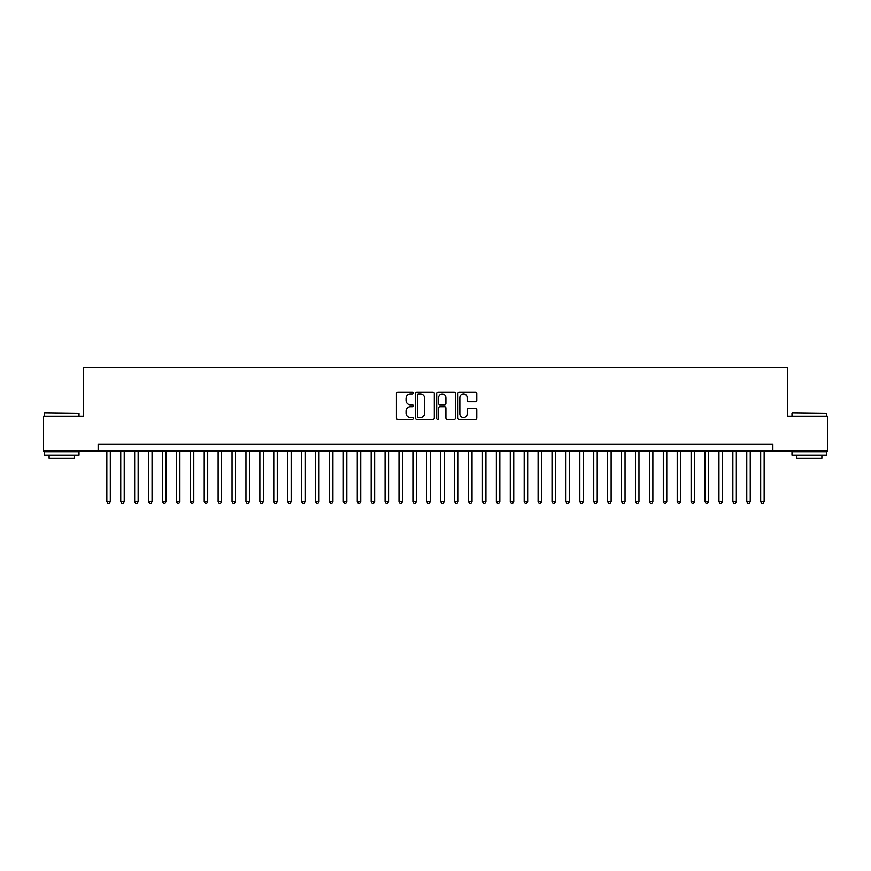 <?xml version="1.0" encoding="UTF-8"?>
<svg xmlns="http://www.w3.org/2000/svg" width="871" height="871" viewBox="0 0 871 871"><rect width="100%" height="100%" fill="white"/><g stroke="black" fill="none" stroke-linecap="round" stroke-linejoin="round"><path stroke-width="1.31" d="M413.246 393.104A0.958 0.958 0 0 0 412.288 392.146L397.775 392.146A1.361 1.361 0 0 0 396.414 393.507L396.414 418.091A1.361 1.361 0 0 0 397.775 419.452L412.288 419.452A0.958 0.958 0 0 0 413.246 418.494A0.958 0.958 0 0 0 412.288 417.547L410.404 417.547A4.366 4.366 0 0 1 406.038 413.17L406.038 411.123A4.366 4.366 0 0 1 410.404 406.757L412.288 406.757A0.958 0.958 0 0 0 413.246 405.799A0.958 0.958 0 0 0 412.288 404.841L410.404 404.841A4.366 4.366 0 0 1 406.038 400.475L406.038 398.428A4.366 4.366 0 0 1 410.404 394.051L412.288 394.051A0.958 0.958 0 0 0 413.246 393.104M475.403 401.771A1.361 1.361 0 0 0 476.775 400.41L476.775 393.507A1.361 1.361 0 0 0 475.403 392.146L459.289 392.146A1.361 1.361 0 0 0 457.928 393.507L457.928 418.091A1.361 1.361 0 0 0 459.289 419.452L475.403 419.452A1.361 1.361 0 0 0 476.775 418.091L476.775 409.762A1.361 1.361 0 0 0 475.403 408.39L468.511 408.39A1.361 1.361 0 0 0 467.15 409.762L467.15 413.888A3.647 3.647 0 0 1 463.492 417.547A3.647 3.647 0 0 1 459.844 413.888L459.844 397.709A3.647 3.647 0 0 1 463.492 394.051A3.647 3.647 0 0 1 467.15 397.709L467.15 400.41A1.361 1.361 0 0 0 468.511 401.771L475.403 401.771M98.151 451.015L43.55 451.015L43.55 416.229L83.54 416.229L83.54 367.54L787.46 367.54L787.46 416.229L827.45 416.229L827.45 451.015L772.849 451.015L772.849 444.058L98.151 444.058L98.151 451.015L772.849 451.015M434.302 393.507A1.361 1.361 0 0 0 432.941 392.146L416.828 392.146A1.361 1.361 0 0 0 415.456 393.507L415.456 418.091A1.361 1.361 0 0 0 416.828 419.452L432.941 419.452A1.361 1.361 0 0 0 434.302 418.091L434.302 393.507M438.059 392.146L454.172 392.146A1.361 1.361 0 0 1 455.544 393.507L455.544 418.091A1.361 1.361 0 0 1 454.172 419.452L447.28 419.452A1.361 1.361 0 0 1 445.908 418.091L445.908 408.118A1.361 1.361 0 0 0 444.548 406.757L439.975 406.757A1.361 1.361 0 0 0 438.603 408.118L438.603 418.494A0.958 0.958 0 0 1 437.656 419.452A0.958 0.958 0 0 1 436.698 418.494L436.698 393.507A1.361 1.361 0 0 1 438.059 392.146M418.33 394.051A0.958 0.958 0 0 0 417.372 395.009L417.372 416.588A0.958 0.958 0 0 0 418.33 417.547L420.312 417.547A4.366 4.366 0 0 0 424.678 413.17L424.678 398.428A4.366 4.366 0 0 0 420.312 394.051L418.33 394.051M445.908 397.775A3.647 3.647 0 0 0 442.261 394.128A3.647 3.647 0 0 0 438.603 397.775L438.603 403.48A1.361 1.361 0 0 0 439.975 404.841L444.548 404.841A1.361 1.361 0 0 0 445.908 403.48L445.908 397.775M106.85 451.015L106.85 501.652L110.323 501.652L110.323 451.015M110.323 501.652L109.278 503.46L107.884 503.46L106.85 501.652M44.661 412.756L79.021 413.17L44.661 412.756M61.634 455.185L44.247 455.185L44.247 451.711L79.021 451.711L79.021 455.185L61.634 455.185M74.155 455.185L74.155 458.386L49.114 458.386L49.114 455.185M792.392 412.756L826.753 413.17L792.392 412.756M809.366 455.185L791.979 455.185L791.979 451.711L826.753 451.711L826.753 455.185L809.366 455.185M821.886 455.185L821.886 458.386L796.845 458.386L796.845 455.185M120.753 451.015L120.753 501.652L124.237 501.652L124.237 451.015M124.237 501.652L123.192 503.46L121.798 503.46L120.753 501.652M134.667 451.015L134.667 501.652L138.151 501.652L138.151 451.015M138.151 501.652L137.106 503.46L135.713 503.46L134.667 501.652M148.582 451.015L148.582 501.652L152.055 501.652L152.055 451.015M152.055 501.652L151.01 503.46L149.627 503.46L148.582 501.652M162.496 451.015L162.496 501.652L165.969 501.652L165.969 451.015M165.969 501.652L164.924 503.46L163.53 503.46L162.496 501.652M176.399 451.015L176.399 501.652L179.883 501.652L179.883 451.015M179.883 501.652L178.838 503.46L177.444 503.46L176.399 501.652M190.314 451.015L190.314 501.652L193.787 501.652L193.787 451.015M193.787 501.652L192.752 503.46L191.359 503.46L190.314 501.652M204.228 451.015L204.228 501.652L207.701 501.652L207.701 451.015M207.701 501.652L206.656 503.46L205.273 503.46L204.228 501.652M218.131 451.015L218.131 501.652L221.615 501.652L221.615 451.015M221.615 501.652L220.57 503.46L219.176 503.46L218.131 501.652M232.045 451.015L232.045 501.652L235.529 501.652L235.529 451.015M235.529 501.652L234.484 503.46L233.09 503.46L232.045 501.652M245.96 451.015L245.96 501.652L249.433 501.652L249.433 451.015M249.433 501.652L248.398 503.46L247.005 503.46L245.96 501.652M259.874 451.015L259.874 501.652L263.347 501.652L263.347 451.015M263.347 501.652L262.302 503.46L260.919 503.46L259.874 501.652M273.777 451.015L273.777 501.652L277.261 501.652L277.261 451.015M277.261 501.652L276.216 503.46L274.822 503.46L273.777 501.652M287.691 451.015L287.691 501.652L291.175 501.652L291.175 451.015M291.175 501.652L290.13 503.46L288.737 503.46L287.691 501.652M301.606 451.015L301.606 501.652L305.079 501.652L305.079 451.015M305.079 501.652L304.033 503.46L302.651 503.46L301.606 501.652M315.52 451.015L315.52 501.652L318.993 501.652L318.993 451.015M318.993 501.652L317.948 503.46L316.554 503.46L315.52 501.652M329.423 451.015L329.423 501.652L332.907 501.652L332.907 451.015M332.907 501.652L331.862 503.46L330.468 503.46L329.423 501.652M343.337 451.015L343.337 501.652L346.81 501.652L346.81 451.015M346.81 501.652L345.776 503.46L344.383 503.46L343.337 501.652M357.252 451.015L357.252 501.652L360.725 501.652L360.725 451.015M360.725 501.652L359.679 503.46L358.297 503.46L357.252 501.652M371.166 451.015L371.166 501.652L374.639 501.652L374.639 451.015M374.639 501.652L373.594 503.46L372.2 503.46L371.166 501.652M385.069 451.015L385.069 501.652L388.553 501.652L388.553 451.015M388.553 501.652L387.508 503.46L386.114 503.46L385.069 501.652M398.983 451.015L398.983 501.652L402.456 501.652L402.456 451.015M402.456 501.652L401.422 503.46L400.029 503.46L398.983 501.652M412.898 451.015L412.898 501.652L416.371 501.652L416.371 451.015M416.371 501.652L415.325 503.46L413.943 503.46L412.898 501.652M426.801 451.015L426.801 501.652L430.285 501.652L430.285 451.015M430.285 501.652L429.24 503.46L427.846 503.46L426.801 501.652M440.715 451.015L440.715 501.652L444.199 501.652L444.199 451.015M444.199 501.652L443.154 503.46L441.76 503.46L440.715 501.652M454.629 451.015L454.629 501.652L458.102 501.652L458.102 451.015M458.102 501.652L457.057 503.46L455.675 503.46L454.629 501.652M468.544 451.015L468.544 501.652L472.017 501.652L472.017 451.015M472.017 501.652L470.971 503.46L469.578 503.46L468.544 501.652M482.447 451.015L482.447 501.652L485.931 501.652L485.931 451.015M485.931 501.652L484.886 503.46L483.492 503.46L482.447 501.652M496.361 451.015L496.361 501.652L499.834 501.652L499.834 451.015M499.834 501.652L498.8 503.46L497.406 503.46L496.361 501.652M510.275 451.015L510.275 501.652L513.748 501.652L513.748 451.015M513.748 501.652L512.703 503.46L511.321 503.46L510.275 501.652M524.19 451.015L524.19 501.652L527.663 501.652L527.663 451.015M527.663 501.652L526.617 503.46L525.224 503.46L524.19 501.652M538.093 451.015L538.093 501.652L541.577 501.652L541.577 451.015M541.577 501.652L540.532 503.46L539.138 503.46L538.093 501.652M552.007 451.015L552.007 501.652L555.48 501.652L555.48 451.015M555.48 501.652L554.446 503.46L553.052 503.46L552.007 501.652M565.921 451.015L565.921 501.652L569.394 501.652L569.394 451.015M569.394 501.652L568.349 503.46L566.967 503.46L565.921 501.652M579.825 451.015L579.825 501.652L583.309 501.652L583.309 451.015M583.309 501.652L582.264 503.46L580.87 503.46L579.825 501.652M593.739 451.015L593.739 501.652L597.223 501.652L597.223 451.015M597.223 501.652L596.178 503.46L594.784 503.46L593.739 501.652M607.653 451.015L607.653 501.652L611.126 501.652L611.126 451.015M611.126 501.652L610.081 503.46L608.698 503.46L607.653 501.652M621.567 451.015L621.567 501.652L625.04 501.652L625.04 451.015M625.04 501.652L623.995 503.46L622.602 503.46L621.567 501.652M635.471 451.015L635.471 501.652L638.955 501.652L638.955 451.015M638.955 501.652L637.91 503.46L636.516 503.46L635.471 501.652M649.385 451.015L649.385 501.652L652.869 501.652L652.869 451.015M652.869 501.652L651.824 503.46L650.43 503.46L649.385 501.652M663.299 451.015L663.299 501.652L666.772 501.652L666.772 451.015M666.772 501.652L665.727 503.46L664.344 503.46L663.299 501.652M677.213 451.015L677.213 501.652L680.687 501.652L680.687 451.015M680.687 501.652L679.641 503.46L678.248 503.46L677.213 501.652M691.117 451.015L691.117 501.652L694.601 501.652L694.601 451.015M694.601 501.652L693.556 503.46L692.162 503.46L691.117 501.652M705.031 451.015L705.031 501.652L708.504 501.652L708.504 451.015M708.504 501.652L707.47 503.46L706.076 503.46L705.031 501.652M718.945 451.015L718.945 501.652L722.418 501.652L722.418 451.015M722.418 501.652L721.373 503.46L719.99 503.46L718.945 501.652M732.849 451.015L732.849 501.652L736.333 501.652L736.333 451.015M736.333 501.652L735.287 503.46L733.894 503.46L732.849 501.652M746.763 451.015L746.763 501.652L750.247 501.652L750.247 451.015M750.247 501.652L749.202 503.46L747.808 503.46L746.763 501.652M760.677 451.015L760.677 501.652L764.15 501.652L764.15 451.015M764.15 501.652L763.116 503.46L761.722 503.46L760.677 501.652M44.247 416.229L44.247 413.17M52.173 451.711L52.173 451.015M71.095 451.711L71.095 451.015M79.021 416.229L79.021 413.17M791.979 416.229L791.979 413.17M799.905 451.711L799.905 451.015M818.827 451.711L818.827 451.015M826.753 416.229L826.753 413.17"/></g></svg>
